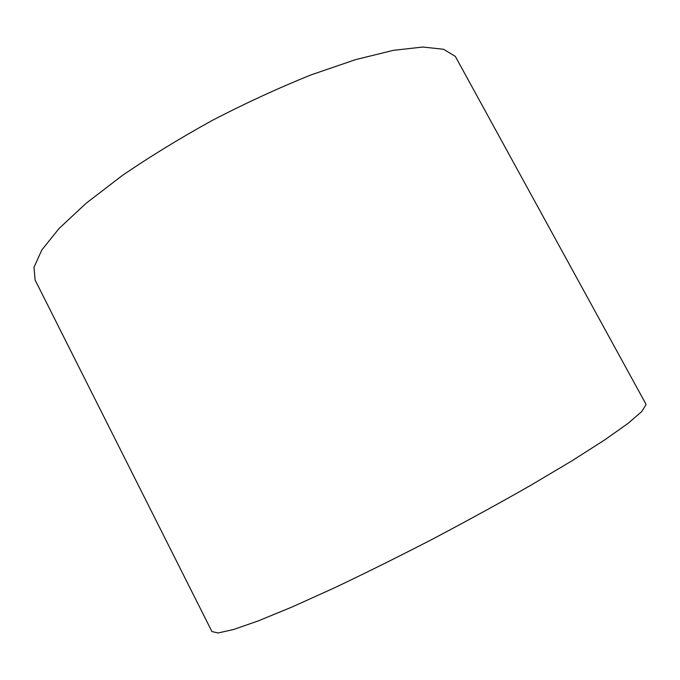 <?xml version="1.0" encoding="UTF-8"?>
<svg xmlns="http://www.w3.org/2000/svg" width="680" height="680" viewBox="0 0 680 680"><rect width="100%" height="100%" fill="white"/><g stroke="black" fill="none" stroke-linecap="round" stroke-linejoin="round"><path stroke-width="1.02" d="M35.088 279.981L34 267.282L41.811 249.976L59.16 228.395L86.114 203.278L121.932 175.78C149.753 156.723 180.098 138.142 212.968 120.037C246.415 102.757 279.191 87.686 311.278 74.809L355.555 59.636L393.252 50.362L422.832 47.03L443.538 49.266L455.328 56.38L645.77 403.801L646 404.71L641.656 411.647L627.997 423.419L604.613 439.977L571.812 460.912L530.731 485.325C499.825 502.954 467.151 520.854 432.709 539.044C398.208 556.852 365.322 573.189 334.041 588.038L292.153 606.96L258.221 620.917L233.427 629.553L218.11 632.969L211.939 631.567L35.088 279.981"/></g></svg>
